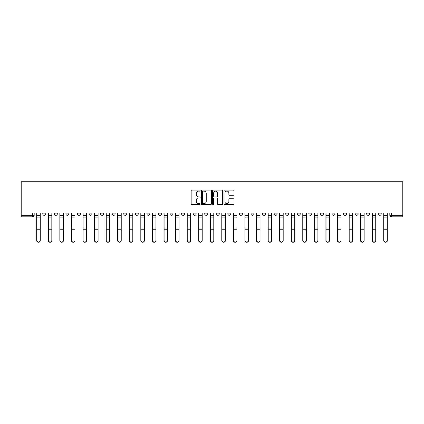 <?xml version="1.0" encoding="UTF-8"?>
<svg xmlns="http://www.w3.org/2000/svg" width="424" height="424" viewBox="0 0 424 424"><rect width="100%" height="100%" fill="white"/><g stroke="black" fill="none" stroke-linecap="round" stroke-linejoin="round"><path stroke-width="0.64" d="M200.133 190.625A0.509 0.509 0 0 0 199.625 190.111L191.892 190.111A0.726 0.726 0 0 0 191.166 190.842L191.166 203.944A0.726 0.726 0 0 0 191.892 204.67L199.625 204.67A0.509 0.509 0 0 0 200.133 204.161A0.509 0.509 0 0 0 199.625 203.653L198.623 203.653A2.327 2.327 0 0 1 196.296 201.321L196.296 200.229A2.327 2.327 0 0 1 198.623 197.902L199.625 197.902A0.509 0.509 0 0 0 200.133 197.393A0.509 0.509 0 0 0 199.625 196.884L198.623 196.884A2.327 2.327 0 0 1 196.296 194.552L196.296 193.461A2.327 2.327 0 0 1 198.623 191.134L199.625 191.134A0.509 0.509 0 0 0 200.133 190.625M355.116 213.039L355.116 213.855L358.084 213.855A1.484 1.484 0 0 1 356.6 215.339A1.484 1.484 0 0 1 355.116 213.855L355.116 213.039M343.551 213.039L343.551 213.855L346.514 213.855A1.484 1.484 0 0 1 345.035 215.339A1.484 1.484 0 0 1 343.551 213.855L343.551 213.039M274.143 213.039L274.143 213.855L277.105 213.855A1.484 1.484 0 0 1 275.626 215.339A1.484 1.484 0 0 1 274.143 213.855L274.143 213.039M262.573 213.039L262.573 213.855L265.541 213.855A1.484 1.484 0 0 1 264.057 215.339A1.484 1.484 0 0 1 262.573 213.855L262.573 213.039M251.008 213.039L251.008 213.855L253.971 213.855A1.484 1.484 0 0 1 252.487 215.339A1.484 1.484 0 0 1 251.008 213.855L251.008 213.039M227.868 213.039L227.868 213.855L230.836 213.855A1.484 1.484 0 0 1 229.352 215.339A1.484 1.484 0 0 1 227.868 213.855L227.868 213.039M204.734 213.855L204.734 213.039L204.734 213.855A1.484 1.484 0 0 0 206.218 215.339A1.484 1.484 0 0 1 204.734 213.855L207.696 213.855A1.484 1.484 0 0 1 206.218 215.339A1.484 1.484 0 0 0 207.696 213.855L207.696 213.039L207.696 213.855M193.164 213.855L193.164 213.039L193.164 213.855A1.484 1.484 0 0 0 194.648 215.339A1.484 1.484 0 0 1 193.164 213.855L196.132 213.855A1.484 1.484 0 0 1 194.648 215.339M181.599 213.855L181.599 213.039L181.599 213.855A1.484 1.484 0 0 0 183.078 215.339A1.484 1.484 0 0 1 181.599 213.855L184.562 213.855A1.484 1.484 0 0 1 183.078 215.339A1.484 1.484 0 0 0 184.562 213.855L184.562 213.039L184.562 213.855M170.029 213.039L170.029 213.855L172.992 213.855A1.484 1.484 0 0 1 171.513 215.339A1.484 1.484 0 0 1 170.029 213.855L170.029 213.039M158.459 213.039L158.459 213.855L161.427 213.855A1.484 1.484 0 0 1 159.943 215.339A1.484 1.484 0 0 1 158.459 213.855L158.459 213.039M146.895 213.039L146.895 213.855L149.858 213.855A1.484 1.484 0 0 1 148.374 215.339A1.484 1.484 0 0 1 146.895 213.855L146.895 213.039M135.325 213.855L135.325 213.039L135.325 213.855A1.484 1.484 0 0 0 136.809 215.339A1.484 1.484 0 0 1 135.325 213.855L138.288 213.855A1.484 1.484 0 0 1 136.809 215.339M112.19 213.855L112.19 213.039L112.19 213.855A1.484 1.484 0 0 0 113.669 215.339A1.484 1.484 0 0 1 112.19 213.855L115.153 213.855A1.484 1.484 0 0 1 113.669 215.339A1.484 1.484 0 0 0 115.153 213.855L115.153 213.039L115.153 213.855M100.621 213.855L100.621 213.039L100.621 213.855A1.484 1.484 0 0 0 102.105 215.339A1.484 1.484 0 0 1 100.621 213.855L103.588 213.855A1.484 1.484 0 0 1 102.105 215.339A1.484 1.484 0 0 0 103.588 213.855L103.588 213.039L103.588 213.855M89.051 213.855L89.051 213.039L89.051 213.855A1.484 1.484 0 0 0 90.535 215.339A1.484 1.484 0 0 1 89.051 213.855L92.019 213.855A1.484 1.484 0 0 1 90.535 215.339A1.484 1.484 0 0 0 92.019 213.855L92.019 213.039L92.019 213.855M77.486 213.855L77.486 213.039L77.486 213.855A1.484 1.484 0 0 0 78.965 215.339A1.484 1.484 0 0 1 77.486 213.855L80.449 213.855A1.484 1.484 0 0 1 78.965 215.339M65.916 213.855L65.916 213.039L65.916 213.855A1.484 1.484 0 0 0 67.4 215.339A1.484 1.484 0 0 1 65.916 213.855L68.884 213.855A1.484 1.484 0 0 1 67.4 215.339A1.484 1.484 0 0 0 68.884 213.855L68.884 213.039L68.884 213.855M54.346 213.855L54.346 213.039L54.346 213.855A1.484 1.484 0 0 0 55.83 215.339A1.484 1.484 0 0 1 54.346 213.855L57.314 213.855A1.484 1.484 0 0 1 55.83 215.339A1.484 1.484 0 0 0 57.314 213.855L57.314 213.039L57.314 213.855M233.274 195.247A0.726 0.726 0 0 0 234 194.515L234 190.842A0.726 0.726 0 0 0 233.274 190.111L224.683 190.111A0.726 0.726 0 0 0 223.957 190.842L223.957 203.944A0.726 0.726 0 0 0 224.683 204.67L233.274 204.67A0.726 0.726 0 0 0 234 203.944L234 199.503A0.726 0.726 0 0 0 233.274 198.777L229.596 198.777A0.726 0.726 0 0 0 228.87 199.503L228.87 201.707A1.945 1.945 0 0 1 226.919 203.653A1.945 1.945 0 0 1 224.974 201.707L224.974 193.079A1.945 1.945 0 0 1 226.919 191.134A1.945 1.945 0 0 1 228.87 193.079L228.87 194.515A0.726 0.726 0 0 0 229.596 195.247L233.274 195.247M402.8 213.039L21.2 213.039L21.2 181.748L402.8 181.748L402.8 216.823L391.304 216.823A1.484 1.484 0 0 1 389.82 215.339L402.8 215.339M211.364 190.842A0.726 0.726 0 0 0 210.633 190.111L202.047 190.111A0.726 0.726 0 0 0 201.321 190.842L201.321 203.944A0.726 0.726 0 0 0 202.047 204.67L210.633 204.67A0.726 0.726 0 0 0 211.364 203.944L211.364 190.842M213.367 190.111L221.953 190.111A0.726 0.726 0 0 1 222.679 190.842L222.679 203.944A0.726 0.726 0 0 1 221.953 204.67L218.281 204.67A0.726 0.726 0 0 1 217.549 203.944L217.549 198.628A0.726 0.726 0 0 0 216.823 197.902L214.385 197.902A0.726 0.726 0 0 0 213.654 198.628L213.654 204.161A0.509 0.509 0 0 1 213.145 204.67A0.509 0.509 0 0 1 212.636 204.161L212.636 190.842A0.726 0.726 0 0 1 213.367 190.111M389.82 213.039L389.82 215.339M34.18 213.039L34.18 215.339L34.18 213.039M32.696 213.039L32.696 216.823L21.2 216.823L21.2 215.339L34.18 215.339A1.484 1.484 0 0 1 32.696 216.823A1.484 1.484 0 0 0 34.18 215.339M21.2 213.039L21.2 215.339M381.218 213.039L381.218 213.855A1.484 1.484 0 0 1 379.74 215.339A1.484 1.484 0 0 1 378.256 213.855L381.218 213.855M378.256 213.039L378.256 213.855M369.654 213.039L369.654 213.855A1.484 1.484 0 0 1 368.17 215.339A1.484 1.484 0 0 1 366.686 213.855L369.654 213.855M366.686 213.039L366.686 213.855M358.084 213.039L358.084 213.855M346.514 213.039L346.514 213.855L346.514 213.039M334.949 213.039L334.949 213.855A1.484 1.484 0 0 1 333.465 215.339A1.484 1.484 0 0 1 331.981 213.855L334.949 213.855M331.981 213.039L331.981 213.855M323.38 213.039L323.38 213.855A1.484 1.484 0 0 1 321.896 215.339A1.484 1.484 0 0 1 320.411 213.855L323.38 213.855M320.411 213.039L320.411 213.855M311.81 213.039L311.81 213.855A1.484 1.484 0 0 1 310.331 215.339A1.484 1.484 0 0 1 308.847 213.855L311.81 213.855M308.847 213.039L308.847 213.855M300.245 213.039L300.245 213.855A1.484 1.484 0 0 1 298.761 215.339A1.484 1.484 0 0 1 297.277 213.855L300.245 213.855M297.277 213.039L297.277 213.855M288.675 213.039L288.675 213.855A1.484 1.484 0 0 1 287.191 215.339A1.484 1.484 0 0 1 285.712 213.855L288.675 213.855M285.712 213.039L285.712 213.855M277.105 213.039L277.105 213.855A1.484 1.484 0 0 1 275.626 215.339M265.541 213.039L265.541 213.855M253.971 213.855L253.971 213.039L253.971 213.855A1.484 1.484 0 0 1 252.487 215.339M242.401 213.039L242.401 213.855A1.484 1.484 0 0 1 240.922 215.339A1.484 1.484 0 0 1 239.438 213.855A1.484 1.484 0 0 0 240.922 215.339A1.484 1.484 0 0 0 242.401 213.855L239.438 213.855L239.438 213.039M230.836 213.855L230.836 213.039L230.836 213.855A1.484 1.484 0 0 1 229.352 215.339M219.266 213.039L219.266 213.855A1.484 1.484 0 0 1 217.782 215.339A1.484 1.484 0 0 1 216.304 213.855A1.484 1.484 0 0 0 217.782 215.339M216.304 213.039L216.304 213.855L219.266 213.855M196.132 213.039L196.132 213.855L196.132 213.039M172.992 213.855L172.992 213.039L172.992 213.855A1.484 1.484 0 0 1 171.513 215.339M161.427 213.855L161.427 213.039L161.427 213.855A1.484 1.484 0 0 1 159.943 215.339M149.858 213.855L149.858 213.039L149.858 213.855A1.484 1.484 0 0 1 148.374 215.339M138.288 213.039L138.288 213.855L138.288 213.039M126.723 213.855L126.723 213.039L126.723 213.855A1.484 1.484 0 0 1 125.239 215.339A1.484 1.484 0 0 1 123.755 213.855L126.723 213.855A1.484 1.484 0 0 1 125.239 215.339M123.755 213.039L123.755 213.855M80.449 213.039L80.449 213.855L80.449 213.039M45.744 213.039L45.744 213.855A1.484 1.484 0 0 1 44.26 215.339A1.484 1.484 0 0 1 42.782 213.855A1.484 1.484 0 0 0 44.26 215.339A1.484 1.484 0 0 0 45.744 213.855L45.744 213.039M42.782 213.039L42.782 213.855L45.744 213.855M202.847 191.134A0.509 0.509 0 0 0 202.338 191.643L202.338 203.144A0.509 0.509 0 0 0 202.847 203.653L203.902 203.653A2.327 2.327 0 0 0 206.234 201.321L206.234 193.461A2.327 2.327 0 0 0 203.902 191.134L202.847 191.134M217.549 193.116A1.945 1.945 0 0 0 215.604 191.171A1.945 1.945 0 0 0 213.654 193.116L213.654 196.153A0.726 0.726 0 0 0 214.385 196.884L216.823 196.884A0.726 0.726 0 0 0 217.549 196.153L217.549 193.116M36.697 213.039L36.697 240.615A1.707 1.643 180 0 0 38.478 242.252M40.259 240.355L40.259 240.615A1.707 1.643 180 0 1 38.552 242.258A1.707 1.643 180 0 1 36.846 240.615L36.846 240.355A1.707 1.643 0 0 0 38.552 241.998A1.707 1.643 0 0 0 40.259 240.355L40.259 229.792L36.846 229.792L36.846 240.355M36.846 213.039L36.846 229.792M40.259 213.039L40.259 229.792M48.267 213.039L48.267 240.615A1.707 1.643 180 0 0 50.048 242.252M59.837 213.039L59.837 240.615A1.707 1.643 180 0 0 61.613 242.252M71.402 213.039L71.402 240.615A1.707 1.643 180 0 0 73.182 242.252M51.823 240.355L51.823 240.615A1.707 1.643 180 0 1 50.122 242.258A1.707 1.643 180 0 1 48.416 240.615L48.416 240.355A1.707 1.643 0 0 0 50.122 241.998A1.707 1.643 0 0 0 51.823 240.355L51.823 229.792L48.416 229.792L48.416 240.355M48.416 213.039L48.416 229.792M51.823 213.039L51.823 229.792M63.393 240.355L63.393 240.615A1.707 1.643 180 0 1 61.687 242.258A1.707 1.643 180 0 1 59.985 240.615L59.985 240.355A1.707 1.643 0 0 0 61.687 241.998A1.707 1.643 0 0 0 63.393 240.355L63.393 229.792L59.985 229.792L59.985 240.355M59.985 213.039L59.985 229.792M63.393 213.039L63.393 229.792M74.963 240.355L74.963 240.615A1.707 1.643 180 0 1 73.257 242.258A1.707 1.643 180 0 1 71.55 240.615L71.55 240.355A1.707 1.643 0 0 0 73.257 241.998A1.707 1.643 0 0 0 74.963 240.355L74.963 229.792L71.55 229.792L71.55 240.355M71.55 213.039L71.55 229.792M74.963 213.039L74.963 229.792M82.972 213.039L82.972 240.615A1.707 1.643 180 0 0 84.752 242.252M94.541 213.039L94.541 240.615A1.707 1.643 180 0 0 96.317 242.252M86.528 240.355L86.528 240.615A1.707 1.643 180 0 1 84.827 242.258A1.707 1.643 180 0 1 83.12 240.615L83.12 240.355A1.707 1.643 0 0 0 84.827 241.998A1.707 1.643 0 0 0 86.528 240.355L86.528 229.792L83.12 229.792L83.12 240.355M83.12 213.039L83.12 229.792M86.528 213.039L86.528 229.792M98.098 240.355L98.098 240.615A1.707 1.643 180 0 1 96.391 242.258A1.707 1.643 180 0 1 94.69 240.615L94.69 240.355A1.707 1.643 0 0 0 96.391 241.998A1.707 1.643 0 0 0 98.098 240.355L98.098 229.792L94.69 229.792L94.69 240.355M94.69 213.039L94.69 229.792M98.098 213.039L98.098 229.792M106.106 213.039L106.106 240.615A1.707 1.643 180 0 0 107.887 242.252M117.676 213.039L117.676 240.615A1.707 1.643 180 0 0 119.457 242.252M129.246 213.039L129.246 240.615A1.707 1.643 180 0 0 131.021 242.252M140.81 213.039L140.81 240.615A1.707 1.643 180 0 0 142.591 242.252M152.38 213.039L152.38 240.615A1.707 1.643 180 0 0 154.161 242.252M163.95 213.039L163.95 240.615A1.707 1.643 180 0 0 165.726 242.252M175.515 213.039L175.515 240.615A1.707 1.643 180 0 0 177.296 242.252M187.085 213.039L187.085 240.615A1.707 1.643 180 0 0 188.866 242.252M109.668 240.355L109.668 240.615A1.707 1.643 180 0 1 107.961 242.258A1.707 1.643 180 0 1 106.254 240.615L106.254 240.355A1.707 1.643 0 0 0 107.961 241.998A1.707 1.643 0 0 0 109.668 240.355L109.668 229.792L106.254 229.792L106.254 240.355M106.254 213.039L106.254 229.792M109.668 213.039L109.668 229.792M121.232 240.355L121.232 240.615A1.707 1.643 180 0 1 119.531 242.258A1.707 1.643 180 0 1 117.824 240.615L117.824 240.355A1.707 1.643 0 0 0 119.531 241.998A1.707 1.643 0 0 0 121.232 240.355L121.232 229.792L117.824 229.792L117.824 240.355M117.824 213.039L117.824 229.792M121.232 213.039L121.232 229.792M132.802 240.355L132.802 240.615A1.707 1.643 180 0 1 131.096 242.258A1.707 1.643 180 0 1 129.394 240.615L129.394 240.355A1.707 1.643 0 0 0 131.096 241.998A1.707 1.643 0 0 0 132.802 240.355L132.802 229.792L129.394 229.792L129.394 240.355M129.394 213.039L129.394 229.792M132.802 213.039L132.802 229.792M144.372 240.355L144.372 240.615A1.707 1.643 180 0 1 142.665 242.258A1.707 1.643 180 0 1 140.959 240.615L140.959 240.355A1.707 1.643 0 0 0 142.665 241.998A1.707 1.643 0 0 0 144.372 240.355L144.372 229.792L140.959 229.792L140.959 240.355M140.959 213.039L140.959 229.792M144.372 213.039L144.372 229.792M155.937 240.355L155.937 240.615A1.707 1.643 180 0 1 154.235 242.258A1.707 1.643 180 0 1 152.529 240.615L152.529 240.355A1.707 1.643 0 0 0 154.235 241.998A1.707 1.643 0 0 0 155.937 240.355L155.937 229.792L152.529 229.792L152.529 240.355M152.529 213.039L152.529 229.792M155.937 213.039L155.937 229.792M167.507 240.355L167.507 240.615A1.707 1.643 180 0 1 165.8 242.258A1.707 1.643 180 0 1 164.099 240.615L164.099 240.355A1.707 1.643 0 0 0 165.8 241.998A1.707 1.643 0 0 0 167.507 240.355L167.507 229.792L164.099 229.792L164.099 240.355M164.099 213.039L164.099 229.792M167.507 213.039L167.507 229.792M179.076 240.355L179.076 240.615A1.707 1.643 180 0 1 177.37 242.258A1.707 1.643 180 0 1 175.663 240.615L175.663 240.355A1.707 1.643 0 0 0 177.37 241.998A1.707 1.643 0 0 0 179.076 240.355L179.076 229.792L175.663 229.792L175.663 240.355M175.663 213.039L175.663 229.792M179.076 213.039L179.076 229.792M190.641 240.355L190.641 240.615A1.707 1.643 180 0 1 188.94 242.258A1.707 1.643 180 0 1 187.233 240.615L187.233 240.355A1.707 1.643 0 0 0 188.94 241.998A1.707 1.643 0 0 0 190.641 240.355L190.641 229.792L187.233 229.792L187.233 240.355M187.233 213.039L187.233 229.792M190.641 213.039L190.641 229.792M198.655 213.039L198.655 240.615A1.707 1.643 180 0 0 200.43 242.252M210.219 213.039L210.219 240.615A1.707 1.643 180 0 0 212 242.252M221.789 213.039L221.789 240.615A1.707 1.643 180 0 0 223.57 242.252M233.359 213.039L233.359 240.615A1.707 1.643 180 0 0 235.135 242.252M244.924 213.039L244.924 240.615A1.707 1.643 180 0 0 246.704 242.252M256.493 213.039L256.493 240.615A1.707 1.643 180 0 0 258.274 242.252M268.063 213.039L268.063 240.615A1.707 1.643 180 0 0 269.839 242.252M279.628 213.039L279.628 240.615A1.707 1.643 180 0 0 281.409 242.252M291.198 213.039L291.198 240.615A1.707 1.643 180 0 0 292.979 242.252M302.768 213.039L302.768 240.615A1.707 1.643 180 0 0 304.543 242.252M314.332 213.039L314.332 240.615A1.707 1.643 180 0 0 316.113 242.252M325.902 213.039L325.902 240.615A1.707 1.643 180 0 0 327.683 242.252M337.472 213.039L337.472 240.615A1.707 1.643 180 0 0 339.248 242.252M349.037 213.039L349.037 240.615A1.707 1.643 180 0 0 350.818 242.252M360.607 213.039L360.607 240.615A1.707 1.643 180 0 0 362.388 242.252M202.211 240.355L202.211 240.615A1.707 1.643 180 0 1 200.504 242.258A1.707 1.643 180 0 1 198.803 240.615L198.803 240.355A1.707 1.643 0 0 0 200.504 241.998A1.707 1.643 0 0 0 202.211 240.355L202.211 229.792L198.803 229.792L198.803 240.355M198.803 213.039L198.803 229.792M202.211 213.039L202.211 229.792M213.781 240.355L213.781 240.615A1.707 1.643 180 0 1 212.074 242.258A1.707 1.643 180 0 1 210.368 240.615L210.368 240.355A1.707 1.643 0 0 0 212.074 241.998A1.707 1.643 0 0 0 213.781 240.355L213.781 229.792L210.368 229.792L210.368 240.355M210.368 213.039L210.368 229.792M213.781 213.039L213.781 229.792M225.345 240.355L225.345 240.615A1.707 1.643 180 0 1 223.644 242.258A1.707 1.643 180 0 1 221.938 240.615L221.938 240.355A1.707 1.643 0 0 0 223.644 241.998A1.707 1.643 0 0 0 225.345 240.355L225.345 229.792L221.938 229.792L221.938 240.355M221.938 213.039L221.938 229.792M225.345 213.039L225.345 229.792M236.915 240.355L236.915 240.615A1.707 1.643 180 0 1 235.209 242.258A1.707 1.643 180 0 1 233.507 240.615L233.507 240.355A1.707 1.643 0 0 0 235.209 241.998A1.707 1.643 0 0 0 236.915 240.355L236.915 229.792L233.507 229.792L233.507 240.355M233.507 213.039L233.507 229.792M236.915 213.039L236.915 229.792M248.485 240.355L248.485 240.615A1.707 1.643 180 0 1 246.779 242.258A1.707 1.643 180 0 1 245.072 240.615L245.072 240.355A1.707 1.643 0 0 0 246.779 241.998A1.707 1.643 0 0 0 248.485 240.355L248.485 229.792L245.072 229.792L245.072 240.355M245.072 213.039L245.072 229.792M248.485 213.039L248.485 229.792M260.05 240.355L260.05 240.615A1.707 1.643 180 0 1 258.349 242.258A1.707 1.643 180 0 1 256.642 240.615L256.642 240.355A1.707 1.643 0 0 0 258.349 241.998A1.707 1.643 0 0 0 260.05 240.355L260.05 229.792L256.642 229.792L256.642 240.355M256.642 213.039L256.642 229.792M260.05 213.039L260.05 229.792M271.62 240.355L271.62 240.615A1.707 1.643 180 0 1 269.913 242.258A1.707 1.643 180 0 1 268.212 240.615L268.212 240.355A1.707 1.643 0 0 0 269.913 241.998A1.707 1.643 0 0 0 271.62 240.355L271.62 229.792L268.212 229.792L268.212 240.355M268.212 213.039L268.212 229.792M271.62 213.039L271.62 229.792M283.19 240.355L283.19 240.615A1.707 1.643 180 0 1 281.483 242.258A1.707 1.643 180 0 1 279.776 240.615L279.776 240.355A1.707 1.643 0 0 0 281.483 241.998A1.707 1.643 0 0 0 283.19 240.355L283.19 229.792L279.776 229.792L279.776 240.355M279.776 213.039L279.776 229.792M283.19 213.039L283.19 229.792M294.754 240.355L294.754 240.615A1.707 1.643 180 0 1 293.053 242.258A1.707 1.643 180 0 1 291.346 240.615L291.346 240.355A1.707 1.643 0 0 0 293.053 241.998A1.707 1.643 0 0 0 294.754 240.355L294.754 229.792L291.346 229.792L291.346 240.355M291.346 213.039L291.346 229.792M294.754 213.039L294.754 229.792M306.324 240.355L306.324 240.615A1.707 1.643 180 0 1 304.618 242.258A1.707 1.643 180 0 1 302.916 240.615L302.916 240.355A1.707 1.643 0 0 0 304.618 241.998A1.707 1.643 0 0 0 306.324 240.355L306.324 229.792L302.916 229.792L302.916 240.355M302.916 213.039L302.916 229.792M306.324 213.039L306.324 229.792M317.894 240.355L317.894 240.615A1.707 1.643 180 0 1 316.187 242.258A1.707 1.643 180 0 1 314.481 240.615L314.481 240.355A1.707 1.643 0 0 0 316.187 241.998A1.707 1.643 0 0 0 317.894 240.355L317.894 229.792L314.481 229.792L314.481 240.355M314.481 213.039L314.481 229.792M317.894 213.039L317.894 229.792M329.459 240.355L329.459 240.615A1.707 1.643 180 0 1 327.757 242.258A1.707 1.643 180 0 1 326.051 240.615L326.051 240.355A1.707 1.643 0 0 0 327.757 241.998A1.707 1.643 0 0 0 329.459 240.355L329.459 229.792L326.051 229.792L326.051 240.355M326.051 213.039L326.051 229.792M329.459 213.039L329.459 229.792M341.029 240.355L341.029 240.615A1.707 1.643 180 0 1 339.322 242.258A1.707 1.643 180 0 1 337.621 240.615L337.621 240.355A1.707 1.643 0 0 0 339.322 241.998A1.707 1.643 0 0 0 341.029 240.355L341.029 229.792L337.621 229.792L337.621 240.355M337.621 213.039L337.621 229.792M341.029 213.039L341.029 229.792M352.598 240.355L352.598 240.615A1.707 1.643 180 0 1 350.892 242.258A1.707 1.643 180 0 1 349.185 240.615L349.185 240.355A1.707 1.643 0 0 0 350.892 241.998A1.707 1.643 0 0 0 352.598 240.355L352.598 229.792L349.185 229.792L349.185 240.355M349.185 213.039L349.185 229.792M352.598 213.039L352.598 229.792M364.163 240.355L364.163 240.615A1.707 1.643 180 0 1 362.462 242.258A1.707 1.643 180 0 1 360.755 240.615L360.755 240.355A1.707 1.643 0 0 0 362.462 241.998A1.707 1.643 0 0 0 364.163 240.355L364.163 229.792L360.755 229.792L360.755 240.355M360.755 213.039L360.755 229.792M364.163 213.039L364.163 229.792M372.177 213.039L372.177 240.615A1.707 1.643 180 0 0 373.952 242.252M375.733 240.355L375.733 240.615A1.707 1.643 180 0 1 374.026 242.258A1.707 1.643 180 0 1 372.325 240.615L372.325 240.355A1.707 1.643 0 0 0 374.026 241.998A1.707 1.643 0 0 0 375.733 240.355L375.733 229.792L372.325 229.792L372.325 240.355M372.325 213.039L372.325 229.792M375.733 213.039L375.733 229.792M383.741 213.039L383.741 240.615A1.707 1.643 180 0 0 385.522 242.252M387.303 240.355L387.303 240.615A1.707 1.643 180 0 1 385.596 242.258A1.707 1.643 180 0 1 383.89 240.615L383.89 240.355A1.707 1.643 0 0 0 385.596 241.998A1.707 1.643 0 0 0 387.303 240.355L387.303 229.792L383.89 229.792L383.89 240.355M383.89 213.039L383.89 229.792M387.303 213.039L387.303 229.792M391.304 213.039L391.304 216.823M36.697 215.339L40.259 215.339M40.259 228.006L36.846 228.006M40.259 217.13L36.846 217.13M48.267 215.339L51.823 215.339M59.837 215.339L63.393 215.339M71.402 215.339L74.963 215.339M51.823 228.006L48.416 228.006M51.823 217.13L48.416 217.13M63.393 228.006L59.985 228.006M63.393 217.13L59.985 217.13M74.963 228.006L71.55 228.006M74.963 217.13L71.55 217.13M82.972 215.339L86.528 215.339M94.541 215.339L98.098 215.339M86.528 228.006L83.12 228.006M86.528 217.13L83.12 217.13M98.098 228.006L94.69 228.006M98.098 217.13L94.69 217.13M106.106 215.339L109.668 215.339M117.676 215.339L121.232 215.339M129.246 215.339L132.802 215.339M140.81 215.339L144.372 215.339M152.38 215.339L155.937 215.339M163.95 215.339L167.507 215.339M175.515 215.339L179.076 215.339M187.085 215.339L190.641 215.339M109.668 228.006L106.254 228.006M109.668 217.13L106.254 217.13M121.232 228.006L117.824 228.006M121.232 217.13L117.824 217.13M132.802 228.006L129.394 228.006M132.802 217.13L129.394 217.13M144.372 228.006L140.959 228.006M144.372 217.13L140.959 217.13M155.937 228.006L152.529 228.006M155.937 217.13L152.529 217.13M167.507 228.006L164.099 228.006M167.507 217.13L164.099 217.13M179.076 228.006L175.663 228.006M179.076 217.13L175.663 217.13M190.641 228.006L187.233 228.006M190.641 217.13L187.233 217.13M198.655 215.339L202.211 215.339M210.219 215.339L213.781 215.339M221.789 215.339L225.345 215.339M233.359 215.339L236.915 215.339M244.924 215.339L248.485 215.339M256.493 215.339L260.05 215.339M268.063 215.339L271.62 215.339M279.628 215.339L283.19 215.339M291.198 215.339L294.754 215.339M302.768 215.339L306.324 215.339M314.332 215.339L317.894 215.339M325.902 215.339L329.459 215.339M337.472 215.339L341.029 215.339M349.037 215.339L352.598 215.339M360.607 215.339L364.163 215.339M202.211 228.006L198.803 228.006M202.211 217.13L198.803 217.13M213.781 228.006L210.368 228.006M213.781 217.13L210.368 217.13M225.345 228.006L221.938 228.006M225.345 217.13L221.938 217.13M236.915 228.006L233.507 228.006M236.915 217.13L233.507 217.13M248.485 228.006L245.072 228.006M248.485 217.13L245.072 217.13M260.05 228.006L256.642 228.006M260.05 217.13L256.642 217.13M271.62 228.006L268.212 228.006M271.62 217.13L268.212 217.13M283.19 228.006L279.776 228.006M283.19 217.13L279.776 217.13M294.754 228.006L291.346 228.006M294.754 217.13L291.346 217.13M306.324 228.006L302.916 228.006M306.324 217.13L302.916 217.13M317.894 228.006L314.481 228.006M317.894 217.13L314.481 217.13M329.459 228.006L326.051 228.006M329.459 217.13L326.051 217.13M341.029 228.006L337.621 228.006M341.029 217.13L337.621 217.13M352.598 228.006L349.185 228.006M352.598 217.13L349.185 217.13M364.163 228.006L360.755 228.006M364.163 217.13L360.755 217.13M372.177 215.339L375.733 215.339M375.733 228.006L372.325 228.006M375.733 217.13L372.325 217.13M383.741 215.339L387.303 215.339M387.303 228.006L383.89 228.006M387.303 217.13L383.89 217.13"/></g></svg>
